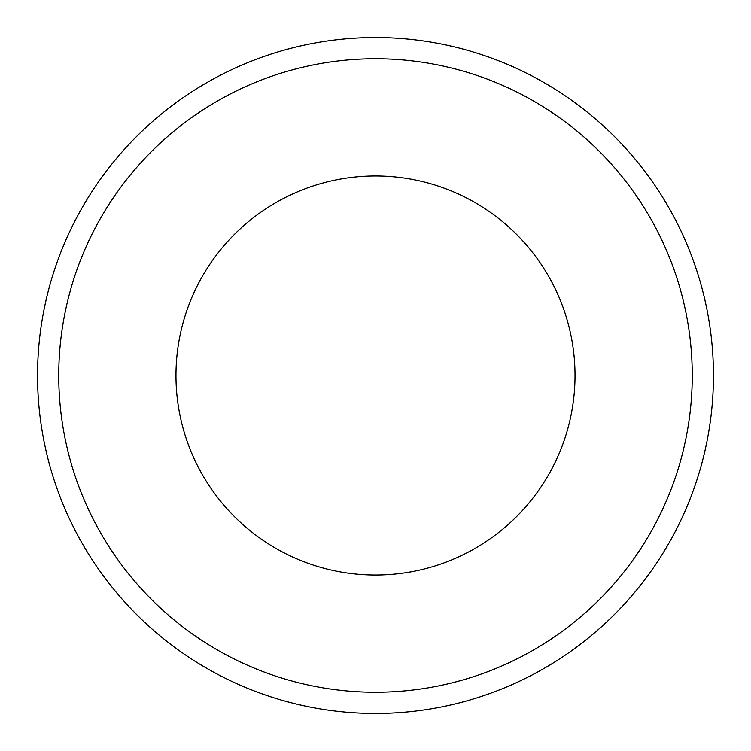 <?xml version="1.0" encoding="UTF-8"?>
<svg xmlns="http://www.w3.org/2000/svg" width="751" height="751" viewBox="0 0 751 751"><rect width="100%" height="100%" fill="white"/><g stroke="black" fill="none" stroke-linecap="round" stroke-linejoin="round"><path stroke-width="1.13" d="M175.969 375.5A199.531 199.531 0 0 1 475.261 202.704A199.531 199.531 0 0 1 475.261 548.296A199.531 199.531 0 0 1 175.969 375.5M692.253 375.5A316.753 316.753 0 0 0 217.123 101.188A316.753 316.753 0 0 0 217.123 649.812A316.753 316.753 0 0 0 692.253 375.5M713.45 375.5A337.95 337.95 0 0 1 206.525 668.174A337.95 337.95 0 0 1 206.525 82.826A337.95 337.95 0 0 1 713.45 375.5"/></g></svg>
